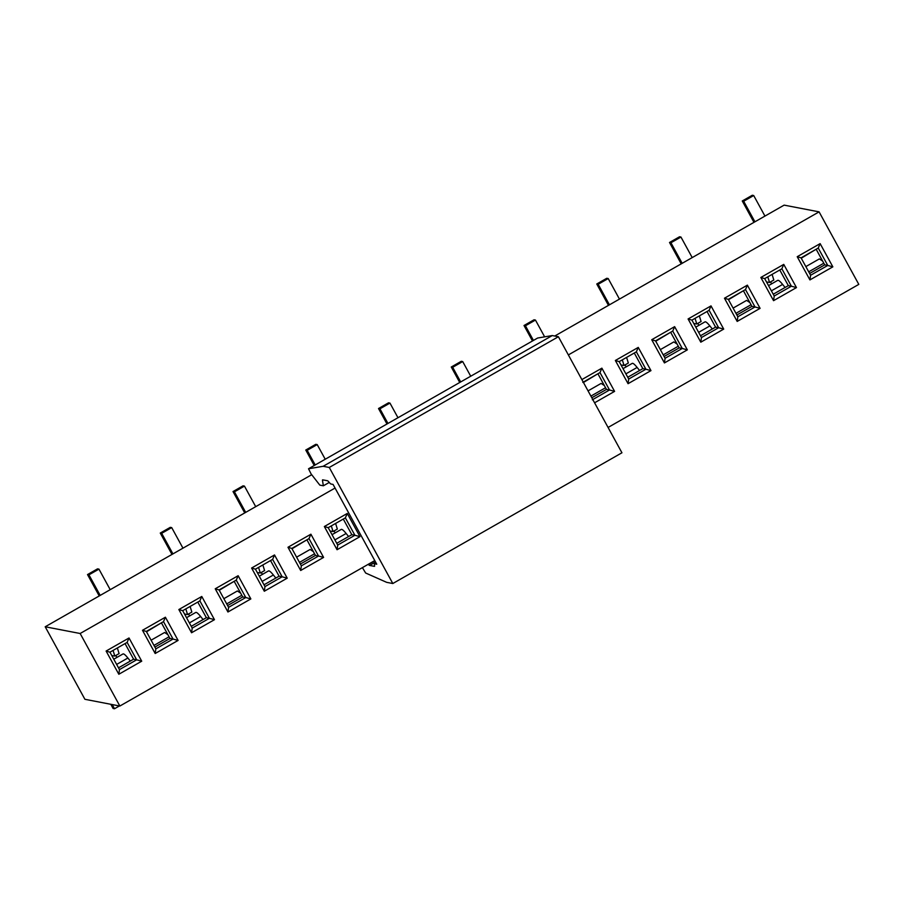 <?xml version="1.0" encoding="UTF-8"?>
<svg xmlns="http://www.w3.org/2000/svg" width="904" height="904" viewBox="0 0 904 904"><rect width="100%" height="100%" fill="white"/><g stroke="black" fill="none" stroke-linecap="round" stroke-linejoin="round"><path stroke-width="1.36" d="M329.259 482.442L323.361 485.798L322.502 480.566A8.328 1.198 60.3 0 1 322.592 479.866A8.328 1.198 60.3 0 1 322.751 479.843L327.508 480.758A6.667 0.96 60.3 0 1 328.401 481.482L330.017 483.29A6.667 0.96 -119.7 0 0 330.909 484.002L333.067 484.42L376.753 564.209L374.584 563.791A6.667 0.96 -119.7 0 0 374.459 563.802A6.667 0.96 -119.7 0 0 374.369 564.299L374.584 565.836A6.667 0.96 60.3 0 1 374.493 566.333A6.667 0.96 60.3 0 1 374.369 566.345L369.612 565.429A8.328 1.198 60.3 0 1 368.414 564.435L368.29 564.277M362.414 567.633L365.634 573.012L386.675 582.346L392.811 583.521L329.271 467.47L323.135 466.294L308.524 468.769L311.055 473.877L319.451 484.657A16.656 2.384 -119.7 0 0 319.813 485.12L323.361 485.798M537.654 338.028L308.524 468.769L537.654 338.028L552.265 335.553L558.401 336.729L621.941 452.78L392.811 583.521M323.135 466.294L552.265 335.553M329.271 467.47L558.401 336.729M568.367 354.922L819.092 211.864L858.8 284.387L608.076 427.456M374.764 560.582L119.859 706.035L84.908 699.3L45.2 626.777L311.699 474.713M119.859 706.035L80.151 633.501L45.2 626.777M80.151 633.501L335.056 488.047M554.751 336.028L784.141 205.129L819.092 211.864M359.973 536.66L337.056 549.734L324.355 526.523L347.26 513.449L359.973 536.66L354.91 535.27L337.723 545.078L337.056 549.734M323.598 557.406L300.682 570.481L287.98 547.27L310.897 534.196L323.598 557.406L318.536 556.028L301.348 565.836L300.682 570.481M287.223 578.164L264.307 591.239L251.606 568.028L274.522 554.954L287.223 578.164L282.161 576.786L264.974 586.583L264.307 591.239M250.849 598.923L227.932 611.997L215.231 588.786L238.147 575.712L250.849 598.923L245.786 597.533L228.599 607.341L227.932 611.997M214.474 619.681L191.558 632.755L178.856 609.545L201.773 596.471L214.474 619.681L209.412 618.291L192.224 628.099L191.558 632.755M178.099 640.427L155.183 653.502L142.482 630.291L165.398 617.217L178.099 640.427L173.037 639.049L155.85 648.857L155.183 653.502M141.725 661.186L118.819 674.26L106.107 651.049L129.023 637.975L141.725 661.186L136.662 659.807L119.475 669.604L118.819 674.26M832.844 266.838L809.927 279.912L797.215 256.702L820.131 243.628L832.844 266.838L827.77 265.46L810.594 275.257L809.927 279.912M796.469 287.596L773.553 300.67L760.84 277.46L783.757 264.386L796.469 287.596L791.395 286.206L774.219 296.015L773.553 300.67M760.094 308.354L737.178 321.428L724.466 298.218L747.382 285.144L760.094 308.354L755.021 306.964L737.845 316.773L737.178 321.428M723.72 329.101L700.803 342.175L688.091 318.965L711.007 305.891L723.72 329.101L718.646 327.723L701.47 337.531L700.803 342.175M687.345 349.859L664.429 362.933L651.727 339.723L674.633 326.649L687.345 349.859L682.271 348.481L665.095 358.278L664.429 362.933M650.97 370.617L628.054 383.691L615.353 360.481L638.258 347.407L650.97 370.617L645.897 369.227L628.721 379.036L628.054 383.691M581.86 379.59L601.883 368.165L614.596 391.375L594.572 402.8M337.723 545.078L328.197 527.665L324.355 526.523M328.197 527.665L345.373 517.868L347.26 513.449M345.373 517.868L354.91 535.27L351.837 534.682L343.283 519.054M301.348 565.836L291.822 548.423L287.98 547.27M291.822 548.423L308.998 538.614L310.897 534.196M308.998 538.614L318.536 556.028L315.462 555.44L306.908 539.812M264.974 586.583L255.448 569.181L251.606 568.028M255.448 569.181L272.624 559.373L274.522 554.954M272.624 559.373L282.161 576.786L279.099 576.187L270.533 560.57M228.599 607.341L219.073 589.939L215.231 588.786M219.073 589.939L236.249 580.131L238.147 575.712M236.249 580.131L245.786 597.533L242.724 596.945L234.17 581.317M192.224 628.099L182.698 610.686L178.856 609.545M182.698 610.686L199.874 600.889L201.773 596.471M199.874 600.889L209.412 618.291L206.349 617.703L197.795 602.075M155.85 648.857L146.324 631.444L142.482 630.291M146.324 631.444L163.5 621.636L165.398 617.217M163.5 621.636L173.037 639.049L169.975 638.461L161.42 622.833M119.475 669.604L109.949 652.202L106.107 651.049M109.949 652.202L127.136 642.394L129.023 637.975M127.136 642.394L136.662 659.807L133.6 659.208L125.046 643.591M810.594 275.257L801.057 257.855L797.215 256.702M801.057 257.855L818.244 248.046L820.131 243.628M818.244 248.046L827.77 265.46L824.708 264.861L816.154 249.244M774.219 296.015L764.682 278.613L760.84 277.46M764.682 278.613L781.87 268.804L783.757 264.386M781.87 268.804L791.395 286.206L788.333 285.619L779.779 269.991M737.845 316.773L728.308 299.36L724.466 298.218M728.308 299.36L745.495 289.562L747.382 285.144M745.495 289.562L755.021 306.964L751.958 306.377L743.404 290.749M701.47 337.531L691.933 320.118L688.091 318.965M691.933 320.118L709.12 310.309L711.007 305.891M709.12 310.309L718.646 327.723L715.584 327.135L707.03 311.507M665.095 358.278L655.558 340.876L651.727 339.723M655.558 340.876L672.745 331.067L674.633 326.649M672.745 331.067L682.271 348.481L679.209 347.882L670.655 332.265M628.721 379.036L619.183 361.634L615.353 360.481M619.183 361.634L636.371 351.825L638.258 347.407M636.371 351.825L645.897 369.227L642.834 368.64L634.28 353.012M614.596 391.375L609.533 389.986L592.346 399.794M582.809 382.381L599.996 372.572L601.883 368.165M599.996 372.572L609.533 389.986L606.46 389.398L597.906 373.77M110.796 704.284L113.09 708.476L114.503 708.747L112.209 704.555M754.93 221.808L743.676 201.253L742.263 200.97L752.286 195.253L753.699 195.524L764.953 216.09M742.263 200.97L753.959 222.35M682.181 263.313L670.926 242.758L669.514 242.487L679.537 236.769L680.949 237.04L692.204 257.595M669.514 242.487L681.209 263.866M609.432 304.829L598.177 284.263L596.764 283.992L606.787 278.274L608.2 278.545L619.455 299.1M596.764 283.992L608.46 305.371M533.439 340.424L525.427 325.779L524.015 325.508L534.038 319.79L535.45 320.061L544.637 336.842M524.015 325.508L532.479 340.977M460.69 381.94L452.678 367.284L451.265 367.013L461.289 361.295L462.701 361.566L470.724 376.211M451.265 367.013L459.729 382.482M387.952 423.445L379.929 408.8L378.516 408.529L388.539 402.811L389.952 403.082L397.975 417.727M378.516 408.529L386.98 423.999M315.202 464.961L307.179 450.305L305.767 450.034L315.79 444.316L317.202 444.587L325.225 459.232M305.767 450.034L314.23 465.503M245.685 512.376L234.43 491.821L233.017 491.55L243.04 485.832L244.453 486.103L255.708 506.658M233.017 491.55L244.724 512.93M172.935 553.881L161.68 533.326L160.268 533.055L170.291 527.337L171.703 527.608L182.958 548.163M160.268 533.055L171.975 554.434M100.186 595.397L88.931 574.842L87.518 574.571L97.542 568.853L98.954 569.124L110.209 589.679M87.518 574.571L99.225 595.951M336.751 543.293L351.837 534.682M300.377 564.051L315.462 555.44M264.002 584.809L279.099 576.187M227.627 605.556L242.724 596.945M191.252 626.314L206.349 617.703M154.878 647.072L169.975 638.461M118.503 667.83L133.6 659.208M809.611 273.483L824.708 264.861M773.236 294.229L788.333 285.619M736.862 314.987L751.958 306.377M700.487 335.746L715.584 327.135M664.112 356.504L679.209 347.882M627.738 377.25L642.834 368.64M591.815 397.76L606.46 389.398M114.503 708.747L119.407 705.945M753.699 195.524L743.676 201.253M680.949 237.04L670.926 242.758M608.2 278.545L598.177 284.263M535.45 320.061L525.427 325.779M462.701 361.566L452.678 367.284M389.952 403.082L379.929 408.8M317.202 444.587L307.179 450.305M244.453 486.103L234.43 491.821M171.703 527.608L161.68 533.326M98.954 569.124L88.931 574.842M337.339 529.066L335.61 523.439M335.158 532.885L334.084 530.942M292.003 548.773L306.569 540.004M296.602 557.169L310.117 549.462L313.383 551.621M258.567 567.396L260.295 573.034L264.589 570.593L262.861 564.955M262.409 574.402L261.335 572.447M219.265 590.278L233.82 581.521M223.853 598.685L237.368 590.967L240.633 593.137M191.84 612.087L190.111 606.46M189.659 615.906L188.586 613.952M146.516 631.794L161.07 623.025M151.104 640.19L164.618 632.484L167.884 634.642M113.068 650.417L114.808 656.055L119.091 653.615L117.362 647.965M116.91 657.423L115.836 655.468M801.249 258.205L815.815 249.436M805.848 266.601L819.363 258.894L822.617 261.053M769.53 282.477L773.824 280.025L772.095 274.375M771.654 283.833L770.581 281.878M728.5 299.71L743.065 290.941M733.099 308.106L746.614 300.399L749.868 302.557M701.086 321.519L699.346 315.892M698.905 325.338L697.831 323.383M655.75 341.226L670.316 332.457M660.349 349.622L673.864 341.904L677.119 344.074M628.336 363.024L626.596 357.396M626.156 366.854L625.082 364.9M583.453 382.482L597.567 373.962M588.041 390.878L601.115 383.42L604.38 385.579M331.305 525.891L333.045 531.529L330.028 531.01M341.068 529.586C341.701 528.806 343.384 530.094 346.13 533.484L348.594 536.535M260.295 573.034L257.278 572.526M268.318 571.102C268.951 570.311 270.635 571.611 273.381 574.989L275.844 578.051M185.817 608.912L187.557 614.55L184.529 614.031M195.569 612.607C196.202 611.827 197.886 613.115 200.631 616.505L203.095 619.556M114.808 656.055L111.78 655.547M122.82 654.123C123.452 653.332 125.136 654.632 127.882 658.01L130.345 661.073M767.801 276.827L769.541 282.466L766.513 281.958M777.553 280.522C778.186 279.743 779.881 281.042 782.627 284.421L785.079 287.472M695.052 318.344L696.792 323.982L693.764 323.462M704.804 322.039C705.436 321.248 707.131 322.547 709.877 325.926L712.329 328.988M622.302 359.848L624.042 365.487L621.014 364.967M632.065 363.544C632.687 362.764 634.382 364.052 637.128 367.442L639.58 370.493M374.584 563.791L376.064 562.955M322.502 480.566L323.508 479.99M369.612 565.429L375.555 562.039M368.414 564.435L374.855 560.762M334.887 539.891L346.13 533.484M314.558 553.779L299.461 562.39M262.137 581.408L273.381 574.989M241.809 595.284L226.712 603.906M189.388 622.912L200.631 616.505M169.059 636.8L153.962 645.411M116.639 664.429L127.882 658.01M823.804 263.211L808.707 271.822M771.383 290.839L782.627 284.421M751.054 304.716L735.958 313.326M698.634 332.344L709.877 325.926M678.305 346.232L663.208 354.843M625.884 373.861L637.128 367.442M605.556 387.737L590.9 396.099M374.459 563.802L376.041 562.909M333.034 531.541L337.328 529.089M332.028 534.671L341.249 529.416M259.278 576.187L268.499 570.921M187.535 614.562L191.84 612.11M186.529 617.692L195.75 612.437M113.78 659.208L123 653.942M768.524 285.619L777.734 280.353M696.781 323.982L701.075 321.53M695.775 327.124L704.984 321.869M624.031 365.498L628.325 363.046M623.025 368.64L632.235 363.374"/></g></svg>
